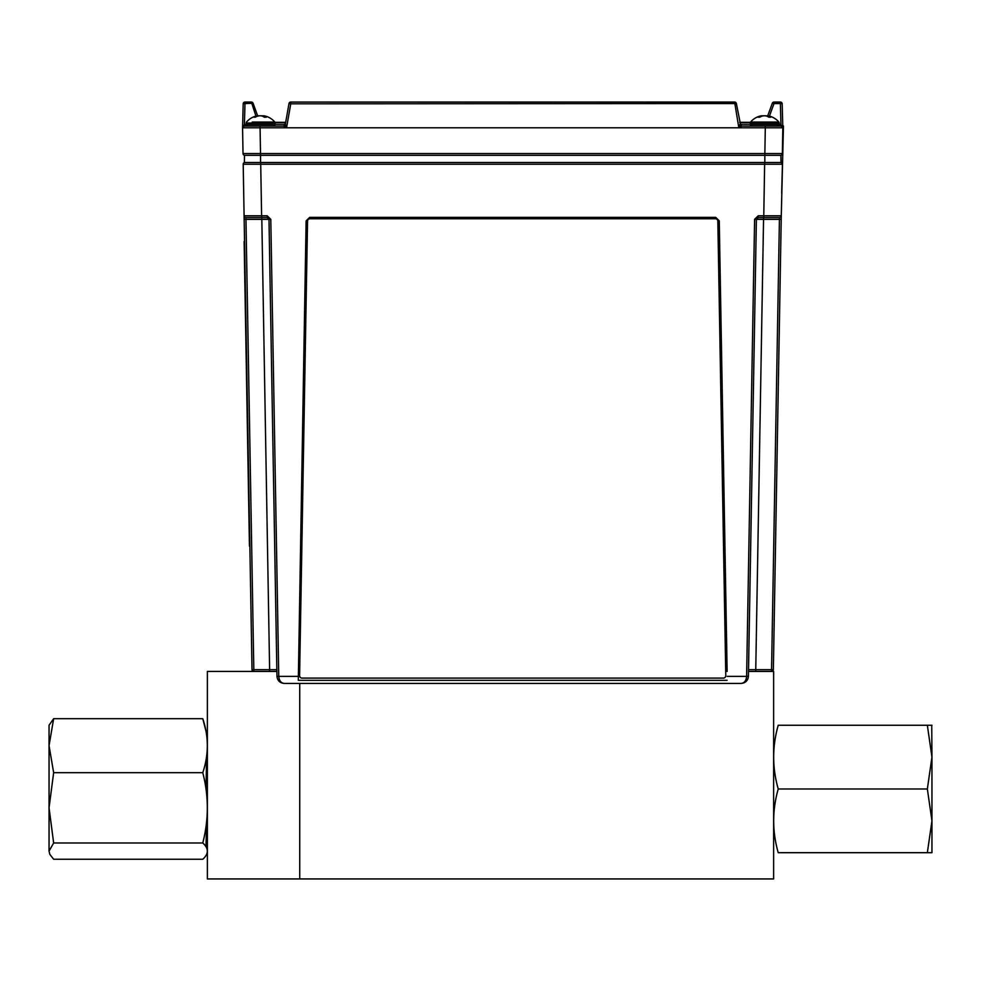 <?xml version="1.0" encoding="UTF-8"?>
<svg xmlns="http://www.w3.org/2000/svg" width="981" height="981" viewBox="0 0 981 981"><rect width="100%" height="100%" fill="white"/><g stroke="black" fill="none" stroke-linecap="round" stroke-linejoin="round"><path stroke-width="1.47" d="M748.528 669.667L771.557 669.667L779.417 219.339L756.388 219.339L748.417 676.363C747.902 680.63 745.499 682.984 741.219 683.426L284.159 683.426C280.946 682.984 279.156 680.63 278.763 676.363L270.793 219.339L268.99 219.339L276.875 671.433L207.371 671.433L207.371 878.939L773.629 878.939L773.629 671.433L748.503 671.433M727.068 680.311L298.31 680.311L306.121 220.86L309.665 217.377L715.713 217.377L719.257 220.86L727.129 671.433M299.732 878.939L299.732 683.426L299.732 878.939M249.444 546.123L244.134 241.522L250.057 556.914M253.821 671.433L253.821 669.667L252.019 669.667A1.803 1.803 0 0 0 253.821 671.433A1.803 1.803 0 0 1 252.019 669.667L244.159 219.339L245.961 219.339L253.821 669.667L276.85 669.667L276.961 676.363L268.99 219.339L245.961 219.339L245.9 217.574L261.792 217.574L269.652 671.433M773.359 669.667A1.803 1.803 0 0 1 771.557 671.433A1.803 1.803 0 0 0 773.359 669.667L781.281 215.808L773.359 669.667L771.557 669.667L771.557 671.433M758.092 217.574A1.803 1.803 0 0 1 758.19 217.574L756.388 219.339A1.803 1.803 0 0 1 756.4 219.241M306.121 220.86L298.31 680.311M309.873 217.574L306.33 221.056M715.505 217.574L719.048 221.056L715.713 217.377L309.665 217.377M284.159 683.426C279.879 682.984 277.476 680.63 276.961 676.363C277.476 680.63 279.879 682.984 284.159 683.426M727.215 676.363L748.417 676.363C747.902 680.63 745.499 682.984 741.219 683.426C744.432 682.984 746.234 680.63 746.615 676.363L754.597 219.339L756.388 219.339M763.77 217.574L779.478 217.574L763.77 217.574L763.77 215.808L781.281 215.808A1.803 1.803 0 0 1 779.478 217.574L779.417 219.339L781.219 219.339M260.554 162.515L781.011 162.515L780.888 155.317L244.49 155.317L244.367 162.515L260.554 162.515L260.554 155.317M755.726 671.433L763.586 217.574L758.19 217.574L758.19 215.808L754.597 219.339M260.713 162.515L260.713 164.232L243.202 164.232A1.803 1.803 0 0 1 244.367 162.515M781.011 162.515A1.803 1.803 0 0 1 782.176 164.232L260.713 164.232L261.608 215.808L267.188 215.808L267.188 217.574L245.9 217.574A1.803 1.803 0 0 1 244.097 215.808L243.202 164.232M781.673 193.159L783.451 126.009L781.281 215.808M244.159 219.339L244.097 215.808L261.608 215.808L261.608 217.574M267.286 217.574A1.803 1.803 0 0 0 267.188 217.574L268.99 219.339A1.803 1.803 0 0 0 268.978 219.241M276.875 671.433L268.99 219.339M276.85 669.667L269.652 669.667M760.373 116.016L760.373 116.016A18.541 18.541 0 0 0 750.551 122.061L750.195 123.042L779.221 123.042L778.865 122.061L751.238 122.061M767.449 115.905A18.516 18.394 -27.8 0 0 766.063 115.77M773.997 102.061L780.385 102.061L773.997 102.061L773.997 103.557L772.305 103.25A1.803 1.803 0 0 1 773.997 102.061A1.803 1.803 0 0 0 772.305 103.25L767.583 116.224A18.541 6.107 -83.6 0 0 767.387 116.065M761.575 115.966A18.516 18.394 27.8 0 1 763.341 115.77A18.516 12.287 82 0 1 763.819 115.832M779.221 123.042L779.221 124.55L777.712 126.059L751.704 126.059L750.195 124.55L751.421 126.034M761.624 116.298L761.563 115.77A18.516 8.155 83.3 0 0 761.452 115.783A18.541 18.541 0 0 0 750.551 122.061L755.37 122.061M760.618 116.727L760.569 116.065A18.541 13.869 80.9 0 0 758.117 117.217A18.467 10.533 52.5 0 1 759.686 117.217A18.541 13.869 -80.9 0 1 762.311 116.065A18.516 17.45 -71.9 0 1 764.493 115.77A18.516 16.518 76.7 0 1 766.566 116.065A18.541 12.14 82 0 1 768.883 117.217A18.467 12.03 -48.8 0 1 770.686 117.217A18.541 12.14 -82 0 0 768.552 116.065A18.516 5.911 -83.7 0 0 767.853 115.77A18.516 8.155 -83.3 0 1 767.951 115.783A18.541 18.541 0 0 1 778.865 122.061M767.755 116.567L767.853 115.77M768.466 116.96L768.552 116.065M767.792 116.298A18.541 13.869 80.9 0 0 767.105 116.065A18.516 17.45 71.9 0 0 764.91 115.77A18.516 16.518 -76.7 0 0 764.702 115.783M761.452 115.783A18.516 8.155 83.3 0 0 760.569 116.065M252.926 126.059L260.075 126.059L247.666 126.059L246.157 124.55L275.195 124.55L273.687 126.059L275.195 124.55L275.195 123.042L246.157 123.042L246.157 124.55M263.681 116.8L263.791 115.77A18.516 9.467 -83 0 1 264.061 115.807A18.541 18.541 0 0 1 274.827 122.061L275.195 123.042L274.827 122.061L252.24 122.061M263.742 116.175A18.541 14.801 80 0 0 263.374 116.065A18.516 17.866 66.6 0 0 261.142 115.77M264.22 117.156L264.318 116.065A18.516 4.488 -83.8 0 0 263.791 115.77M257.611 116.175L257.562 115.77A18.516 9.467 83 0 0 257.292 115.807A18.516 9.467 83 0 0 256.409 116.065A18.541 14.801 80 0 0 253.772 117.217A18.467 9.528 54.3 0 1 255.195 117.217A18.541 14.801 -80 0 1 257.978 116.065A18.516 17.866 -66.6 0 1 260.21 115.77A18.516 15.806 78.4 0 1 262.209 116.065A18.541 10.987 82.5 0 1 264.318 117.217A18.467 12.839 -45.9 0 1 266.231 117.217A18.541 10.987 -82.5 0 0 264.318 116.065M255.121 117.217A18.541 10.987 82.5 0 1 256.421 116.347M259.56 115.819A18.516 11.441 82.4 0 0 259.143 115.77A18.516 18.296 47.5 0 0 258.064 115.868M261.792 115.819A18.516 11.441 -82.4 0 1 262.209 115.77A18.516 18.296 -47.5 0 1 263.779 115.942M268.426 117.217A18.541 17.732 -69 0 0 265.459 116.126A18.541 17.732 -69 0 0 265.446 116.126M307.544 221.13L299.597 675.639A2.403 2.403 180 0 0 301.989 678.092L723.389 678.092A2.403 2.403 180 0 0 725.781 675.651L717.834 221.13A2.403 2.403 180 0 0 715.431 218.775L309.947 218.775A2.403 2.403 180 0 0 307.544 221.13L299.597 675.651A2.403 2.403 -0 0 1 299.597 675.639L299.597 675.676M715.431 218.775L309.947 218.763M725.781 675.651L717.834 221.13M275.011 122.331L285.679 122.331L275.011 122.331L285.679 122.331L288.99 103.557L290.768 103.814L286.538 127.8L738.84 127.8L740.091 124.562A1.803 1.803 0 0 0 741.869 126.059L781.011 126.059L782.813 127.8L780.974 124.562L782.813 127.8A1.803 1.803 0 0 0 781.011 126.059L765.303 126.059L765.303 127.8L782.813 127.8L781.011 126.059A1.803 1.803 0 0 1 782.813 127.8L782.36 153.551A1.803 1.803 0 0 1 780.569 155.317A1.803 1.803 0 0 0 782.36 153.551L764.861 153.551L764.861 155.317M739.699 122.331L750.367 122.331M739.723 122.453L750.306 122.453M275.072 122.453L285.655 122.453M275.195 124.256L284.919 124.256L275.195 124.256M285.336 124.256L284.919 122.453M740.459 125.384L740.459 124.256L750.195 124.256L740.042 124.256M284.919 125.384L284.919 124.256L284.919 125.384M284.919 126.059L263.215 126.059M762.163 126.059L740.459 126.059M779.221 124.562L780.974 124.562L780.937 126.059M780.937 124.562L780.385 103.557L782.188 103.814L782.813 127.8A1.803 1.803 0 0 0 781.011 126.059M769.423 116.114L773.997 103.557L780.385 103.557L780.385 102.061A1.803 1.803 0 0 1 782.188 103.814A1.803 1.803 0 0 0 780.385 102.061M739.846 124.329L741.869 126.059L738.84 127.8L734.61 102.061A1.803 1.803 0 0 1 736.388 103.557L734.708 103.802M283.521 126.059L285.863 126.059L286.538 127.8L283.521 126.059L285.287 124.562A1.803 1.803 0 0 1 283.509 126.059L244.367 126.059L242.565 127.8A1.803 1.803 0 0 1 244.367 126.059L260.075 126.059L260.075 127.8L242.565 127.8L286.538 127.8L285.287 124.562L288.99 103.557A1.803 1.803 0 0 1 290.768 102.061L734.61 102.061A1.803 1.803 0 0 1 736.388 103.557A1.803 1.803 0 0 0 734.61 102.061A1.803 1.803 0 0 1 736.388 103.557L740.753 125.666M290.67 103.802L288.99 103.557A1.803 1.803 0 0 1 290.768 102.061L290.768 103.814L736.388 103.557M739.515 126.059L741.869 126.059M284.625 125.666L285.532 124.329M738.84 127.8L765.303 127.8L764.861 153.551L260.517 153.551L260.517 155.317M255.955 116.114L251.381 102.061L244.992 102.061A1.803 1.803 0 0 0 243.19 103.814L244.992 103.557L244.404 124.562L246.157 124.562M244.404 124.562L244.367 126.059L242.565 127.8A1.803 1.803 0 0 1 242.565 127.788L243.018 153.551L242.565 127.8A1.803 1.803 0 0 1 242.565 127.788L244.404 124.562L242.565 127.8L243.19 103.814A1.803 1.803 0 0 1 244.992 102.061L251.381 102.061A1.803 1.803 0 0 1 253.073 103.25L257.758 116.126M244.992 102.061L244.992 103.557L253.073 103.25A1.803 1.803 0 0 0 251.381 102.061A1.803 1.803 0 0 1 253.073 103.25M244.441 126.059L244.367 126.059A1.803 1.803 0 0 0 244.269 126.059A1.803 1.803 0 0 1 244.367 126.059L244.441 124.562M260.075 127.8L260.517 153.551L243.018 153.551A1.803 1.803 0 0 0 244.809 155.317M764.702 126.059C752.807 126.059 752.807 126.059 764.702 126.059C776.596 126.059 776.596 126.059 764.702 126.059M260.676 126.059C248.782 126.059 248.782 126.059 260.676 126.059C272.571 126.059 272.571 126.059 260.676 126.059M931.742 725.253L931.95 757.124L927.352 788.982L778.227 788.982C772.17 810.22 772.17 831.459 778.227 852.697C772.17 852.697 772.17 852.697 778.227 852.697L931.95 852.697L931.95 820.839L927.352 852.697M931.95 725.253L927.352 725.253L931.95 757.124L931.95 820.839L927.352 788.982M778.227 788.982C772.17 767.743 772.17 746.504 778.227 725.253C772.17 725.253 772.17 725.253 778.227 725.253L927.352 725.253M49.81 854.316L49.05 851.116L49.81 854.316L53.648 859.258L202.773 859.258C208.83 853.826 208.83 848.406 202.773 842.973C208.83 819.54 208.83 796.106 202.773 772.685C208.83 754.683 208.83 736.694 202.773 718.693L205.985 731.213M206.623 821.649L205.985 846.75M53.648 842.973L49.05 807.829L49.05 851.116L53.648 842.973L202.773 842.973M53.648 772.685L49.05 745.683L49.05 807.829L53.648 772.685L202.773 772.685M53.648 718.693L49.05 725.253L49.05 745.683L53.648 718.693L202.773 718.693M206.623 756.302L205.985 788.982M298.163 676.363L276.961 676.363M758.19 215.808L763.77 215.808L764.665 162.515M764.824 162.515L764.824 155.317M270.793 219.339L267.188 215.808M779.221 124.55L750.195 124.55L750.551 122.061M740.459 122.453L740.459 124.256M257.292 115.807A18.541 18.541 0 0 0 246.525 122.061L246.157 123.042M242.565 127.8L242.712 127.138"/></g></svg>
